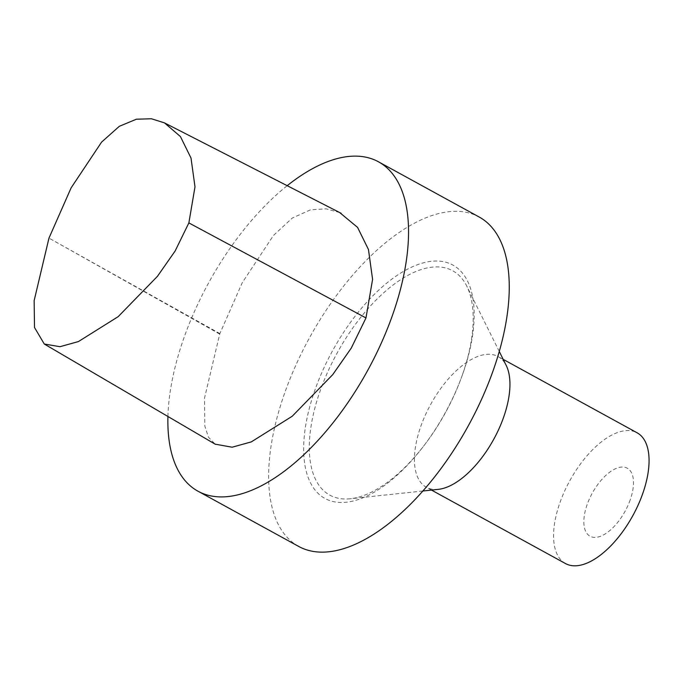 <?xml version="1.0" encoding="UTF-8"?>
<svg xmlns="http://www.w3.org/2000/svg" width="683" height="683" viewBox="0 0 683 683"><rect width="100%" height="100%" fill="white"/><g stroke="black" fill="none" stroke-linecap="round" stroke-linejoin="round"><path stroke-width="0.51" stroke-dasharray="3.42 2.56" d="M167.924 416.485A187.808 90.762 118.7 0 1 287.193 185.691M339.673 212.55L326.15 208.836L310.5 209.826L292.273 218.056L273.431 235.473L242.26 282.694L219.875 333.586A5.669 2.741 -61.3 0 0 219.704 334.072L204.533 398.044L204.832 426.072L208.426 437.146L215.145 444.155M565.473 563.543A74.541 36.028 118.7 0 1 569.724 480.858A74.541 36.028 118.7 0 1 637.154 432.817M630.187 499.913A38.76 18.731 118.7 0 1 587.149 533.756A38.76 18.731 118.7 0 1 608.673 472.978A38.76 18.731 118.7 0 1 630.187 499.913M438.273 489.361A74.541 36.028 118.7 0 1 426.337 487.252A74.541 36.028 118.7 0 1 430.589 404.567A74.541 36.028 118.7 0 1 498.018 356.526A74.541 36.028 118.7 0 1 506.223 365.456M462.212 375.377A127.909 61.82 118.7 0 1 461.059 378.544A127.909 61.82 118.7 0 1 425.039 444.249A127.909 61.82 118.7 0 1 350.208 498.761A127.909 61.82 118.7 0 1 337.018 353.256A127.909 61.82 118.7 0 1 466.788 286.143A127.909 61.82 118.7 0 1 462.212 375.377M462.792 373.814A133.074 64.313 118.7 0 1 461.597 377.11A133.074 64.313 118.7 0 1 424.109 445.47A133.074 64.313 118.7 0 1 304.148 459.326A133.074 64.313 118.7 0 1 406.496 269.708A133.074 64.313 118.7 0 1 462.792 373.814M298.633 546.4A187.808 90.762 118.7 0 1 309.348 338.085A187.808 90.762 118.7 0 1 479.235 217.049M219.704 334.072L48.971 238.111L219.875 333.586M503.192 359.36L498.018 356.526M431.502 490.087L426.337 487.252M499.282 351.489L466.788 286.143M422.768 491.017L350.208 498.761M461.059 378.544L461.597 377.11M425.039 444.249L424.109 445.47M165.209 123.256L164.475 122.88"/><path stroke-width="1.02" d="M287.193 185.691A187.808 90.762 118.7 0 1 378.519 161.82A187.808 90.762 118.7 0 1 392.452 315.333A187.808 90.762 118.7 0 1 197.925 491.171A187.808 90.762 118.7 0 1 167.924 416.485M215.145 444.155L232.135 447.211L251.284 441.901L292.247 416.229L332.749 374.617L351.233 348.159L365.977 317.945L372.585 279.373L368.461 249.526L357.576 227.396L339.673 212.55M503.192 359.36L637.154 432.817A74.541 36.028 118.7 0 1 642.677 493.749A74.541 36.028 118.7 0 1 565.473 563.543L431.502 490.087M499.282 351.489L506.223 365.456A74.541 36.028 118.7 0 1 503.55 417.458A74.541 36.028 118.7 0 1 438.273 489.361L422.768 491.017M378.519 161.82L479.235 217.049A187.808 90.762 118.7 0 1 493.16 370.562A187.808 90.762 118.7 0 1 298.633 546.4L197.925 491.171M188.867 222.914L194.996 186.835L191.009 158.055L180.44 136.583L164.475 122.88L151.43 118.757L136.395 119.209L119.312 126.312L101.596 142.098L71.152 187.799L48.971 238.111L34.15 300.614L34.509 327.49L44.275 344.019L59.993 346.699L78.434 341.568L118.168 316.664L157.431 276.342L175.121 251.02L188.867 222.914L365.977 317.945M341.116 213.284L164.475 122.88M215.469 444.343L44.275 344.019"/></g></svg>
